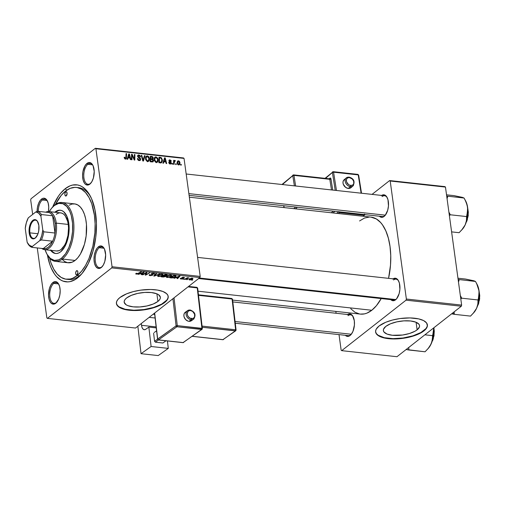 <?xml version="1.0" encoding="UTF-8"?>
<svg xmlns="http://www.w3.org/2000/svg" width="505" height="505" viewBox="0 0 505 505"><rect width="100%" height="100%" fill="white"/><g stroke="black" fill="none" stroke-linecap="round" stroke-linejoin="round"><path stroke-width="0.76" d="M417.117 329.841L416.082 322.259L417.117 329.841L415.041 331.204L409.416 333.521L402.586 335.023L392.353 335.269L387.051 334.07L383.952 331.962L383.383 330.668L383.51 329.273L385.807 326.407A18.256 6.988 -7.8 0 1 405.723 320.782A18.256 6.988 -7.8 0 1 419.554 325.643A18.256 6.988 -7.8 0 1 417.117 329.841A18.256 6.988 -7.8 0 1 397.201 335.465A18.256 6.988 -7.8 0 1 383.371 330.598A18.256 6.988 -7.8 0 1 385.807 326.407L390.485 323.8L396.835 321.855L403.893 320.858L410.578 320.972L415.874 322.177L418.98 324.279L419.541 325.58L419.415 326.975L417.117 329.841M375.594 331.829A26.134 9.999 172.2 0 0 395.566 338.628A26.134 9.999 172.2 0 0 423.872 330.579L423.916 330.901A26.134 9.999 -7.8 0 1 395.409 338.95A26.134 9.999 -7.8 0 1 375.613 331.987A26.134 9.999 -7.8 0 1 379.097 325.984L376.276 329.058L375.594 331.097L375.909 333.035L377.21 334.796L379.438 336.311L384.343 337.997L390.725 338.868L395.529 338.95L408.128 337.416L417.218 334.626L423.916 330.901L426.031 328.856L427.419 325.788L426.573 322.941L423.569 320.574L418.67 318.882L409.927 317.923L399.903 318.567L392.461 320.05L385.795 322.253L379.097 325.984A26.134 9.999 -7.8 0 1 407.604 317.935A26.134 9.999 -7.8 0 1 427.4 324.898A26.134 9.999 -7.8 0 1 423.916 330.901L423.872 330.579A26.134 9.999 172.2 0 0 427.375 324.734M126.61 297.975A18.256 6.988 -7.8 0 1 146.526 292.351A18.256 6.988 -7.8 0 1 160.356 297.218A18.256 6.988 -7.8 0 1 157.926 301.416L156.885 293.834L157.926 301.416L153.249 304.016L146.898 305.967L139.841 306.958L133.156 306.844L127.86 305.645L125.991 304.685L124.186 302.243L124.318 300.847L125.133 299.408L126.61 297.975L131.287 295.375L137.638 293.424L144.695 292.433L151.38 292.546L156.676 293.746L158.545 294.705L160.35 297.148L160.218 298.543L159.403 299.983L157.926 301.416A18.256 6.988 -7.8 0 1 138.01 307.04A18.256 6.988 -7.8 0 1 124.179 302.173A18.256 6.988 -7.8 0 1 126.61 297.975M116.403 303.404A26.134 9.999 172.2 0 0 136.375 310.196A26.134 9.999 172.2 0 0 164.674 302.154L164.718 302.47A26.134 9.999 -7.8 0 1 136.217 310.524A26.134 9.999 -7.8 0 1 116.421 303.562A26.134 9.999 -7.8 0 1 119.906 297.559L117.791 299.598L116.617 301.662L116.434 303.656L118.012 306.365L121.686 308.53L125.152 309.571L133.894 310.531L143.919 309.887L155.925 307.008L161.745 304.42L164.718 302.47L166.833 300.431L168.222 297.357L167.906 295.425L166.612 293.664L162.938 291.499L157.484 290.072L150.73 289.498L140.706 290.141L133.263 291.625L126.597 293.828L119.906 297.559A26.134 9.999 -7.8 0 1 148.407 289.504A26.134 9.999 -7.8 0 1 168.203 296.467A26.134 9.999 -7.8 0 1 164.718 302.47L164.674 302.154A26.134 9.999 172.2 0 0 168.178 296.309M37.099 211.425A11.325 5.732 96.3 0 1 41.505 199.103L42.363 199.98A10.453 5.29 -83.7 0 0 38.298 211.361A10.453 5.29 96.3 0 1 42.363 199.98L47.028 200.491L42.363 199.98A10.453 5.29 96.3 0 1 44.812 199.159A10.453 5.29 96.3 0 1 47.47 201.116A10.453 5.29 -83.7 0 0 42.363 199.98L41.505 199.103A11.325 5.732 96.3 0 1 47.268 200.712A11.325 5.732 96.3 0 1 48.411 211.551L48.745 207.138L48.19 203.098L46.839 200.024L44.888 198.383L43.777 198.194L42.635 198.433L40.432 200.163L38.607 203.313L37.439 207.397L37.105 211.797M90.458 183.435A10.453 5.29 -83.7 0 0 91.026 182.93A10.453 5.29 96.3 0 1 90.458 183.435A10.453 5.29 96.3 0 1 88.009 184.262A10.453 5.29 96.3 0 1 83.767 175.677A10.453 5.29 96.3 0 1 87.832 164.302L86.98 163.424A11.325 5.732 96.3 0 1 92.737 165.034A11.325 5.732 96.3 0 1 90.736 183.271A11.325 5.732 96.3 0 1 89.821 184.155L91.872 181.667L93.4 177.981L94.22 171.46L93.078 165.722L91.392 163.323L89.252 162.515L86.98 163.424L84.922 165.905L82.908 171.713L82.58 176.112L83.136 180.159L84.486 183.233L85.408 184.256L87.548 185.064L89.821 184.155A11.325 5.732 96.3 0 1 82.751 178.221A11.325 5.732 96.3 0 1 86.98 163.424L87.832 164.302A10.453 5.29 96.3 0 1 90.288 163.481A10.453 5.29 96.3 0 1 92.945 165.432A10.453 5.29 -83.7 0 0 87.832 164.302L92.497 164.813L87.832 164.302A10.453 5.29 -83.7 0 0 83.931 177.962A10.453 5.29 -83.7 0 0 90.458 183.435M101.884 266.842A10.453 5.29 -83.7 0 0 102.452 266.331A10.453 5.29 96.3 0 1 101.884 266.842A10.453 5.29 96.3 0 1 99.428 267.669A10.453 5.29 96.3 0 1 95.193 259.078A10.453 5.29 96.3 0 1 99.258 247.709L98.406 246.825A11.325 5.732 96.3 0 1 104.163 248.441A11.325 5.732 96.3 0 1 102.162 266.678A11.325 5.732 96.3 0 1 101.246 267.562L103.298 265.075L104.825 261.388L105.646 254.867L104.503 249.129L102.818 246.73L100.672 245.916L98.406 246.825L97.326 247.892L95.502 251.035L94.334 255.12L94.006 259.519L94.561 263.566L95.912 266.64L97.863 268.275L100.116 268.224L101.246 267.562A11.325 5.732 96.3 0 1 94.17 261.628A11.325 5.732 96.3 0 1 98.406 246.825L99.258 247.709A10.453 5.29 96.3 0 1 101.713 246.882A10.453 5.29 96.3 0 1 104.371 248.839A10.453 5.29 -83.7 0 0 99.258 247.709L103.923 248.22L99.258 247.709A10.453 5.29 -83.7 0 0 95.357 261.369A10.453 5.29 -83.7 0 0 101.884 266.842M56.408 302.52A10.453 5.29 -83.7 0 0 56.977 302.015A10.453 5.29 96.3 0 1 56.408 302.52A10.453 5.29 96.3 0 1 53.959 303.347A10.453 5.29 96.3 0 1 49.717 294.762A10.453 5.29 96.3 0 1 53.789 283.387L52.93 282.503A11.325 5.732 96.3 0 1 58.694 284.119A11.325 5.732 96.3 0 1 56.693 302.356A11.325 5.732 96.3 0 1 55.771 303.24L58.675 299.029L59.842 294.945L60.171 290.545L59.615 286.499L58.264 283.425L56.314 281.79L55.203 281.601L52.93 282.503L50.879 284.99L49.351 288.677L48.53 295.198L49.086 299.244L50.443 302.318L51.358 303.335L53.498 304.149L55.771 303.24A11.325 5.732 96.3 0 1 48.701 297.306A11.325 5.732 96.3 0 1 52.93 282.503L53.789 283.387A10.453 5.29 96.3 0 1 56.238 282.56A10.453 5.29 96.3 0 1 58.896 284.517A10.453 5.29 -83.7 0 0 53.789 283.387L58.454 283.898L53.789 283.387A10.453 5.29 -83.7 0 0 49.881 297.047A10.453 5.29 -83.7 0 0 56.408 302.52M347.604 314.52A11.325 5.732 96.3 0 1 352.995 316.395A11.325 5.732 96.3 0 1 350.994 334.632A11.325 5.732 96.3 0 1 350.072 335.516L350.71 334.802A10.453 5.29 -83.7 0 0 351.278 334.291A10.453 5.29 96.3 0 1 350.71 334.802A10.453 5.29 96.3 0 1 348.261 335.623L235.286 323.232M353.197 316.799A10.453 5.29 -83.7 0 0 348.09 315.663A10.453 5.29 96.3 0 1 350.539 314.842A10.453 5.29 96.3 0 1 353.197 316.799M393.073 278.842A11.325 5.732 96.3 0 1 398.464 280.717A11.325 5.732 96.3 0 1 396.463 298.954A11.325 5.732 96.3 0 1 395.548 299.837L396.185 299.118A10.453 5.29 -83.7 0 0 396.753 298.613A10.453 5.29 96.3 0 1 396.185 299.118A10.453 5.29 96.3 0 1 393.736 299.945L198.623 278.545M398.672 281.115A10.453 5.29 -83.7 0 0 393.559 279.985A10.453 5.29 96.3 0 1 396.015 279.164A10.453 5.29 96.3 0 1 398.672 281.115M381.647 195.435A11.325 5.732 96.3 0 1 387.038 197.316A11.325 5.732 96.3 0 1 385.044 215.547A11.325 5.732 96.3 0 1 384.122 216.43L384.76 215.717A10.453 5.29 -83.7 0 0 385.328 215.206A10.453 5.29 96.3 0 1 384.76 215.717A10.453 5.29 96.3 0 1 382.31 216.538L189.097 195.347M387.247 197.714A10.453 5.29 -83.7 0 0 382.14 196.578A10.453 5.29 96.3 0 1 384.589 195.757A10.453 5.29 96.3 0 1 387.247 197.714M67.468 279.297A46.17 23.356 -83.7 0 0 79.405 275.837L77.492 277.984A48.783 24.676 96.3 0 1 47.432 255.012L49.856 264.57L51.226 268.067L54.534 274.019L56.434 276.424L60.657 279.966L62.936 281.07L67.708 281.891L70.163 281.607L75.075 279.637L77.492 277.984L82.126 273.401L88.249 263.705L92.914 251.395L95.729 237.533L96.442 223.305L95.003 209.941L91.525 198.591L88.217 192.639L86.311 190.233L82.094 186.692L79.815 185.588L77.454 184.944L72.587 185.057L70.126 185.808L65.259 188.674L66.755 190.215L65.259 188.674A48.783 24.676 96.3 0 1 90.067 195.631A48.783 24.676 96.3 0 1 81.456 274.183A48.783 24.676 96.3 0 1 77.492 277.984L79.405 275.837A46.17 23.356 -83.7 0 0 82.309 273.173A46.17 23.356 96.3 0 1 79.405 275.837A46.17 23.356 96.3 0 1 68.585 279.473L66.344 279.227A46.17 23.356 96.3 0 1 49.591 258.087L51.005 262.897L53.782 269.197L57.235 274.114L61.231 277.466L65.618 279.12L70.227 279.019L72.556 278.305L77.164 275.591A46.17 23.356 96.3 0 1 66.344 279.227M76.432 187.437L78.647 187.683A46.17 23.356 96.3 0 1 90.685 196.805A46.17 23.356 -83.7 0 0 77.524 187.614M371.794 310.259L198.017 291.202L371.794 310.259L376.427 305.676L381.199 298.569A48.783 24.676 -83.7 0 1 371.794 310.259A48.783 24.676 -83.7 0 1 360.355 314.097L364.465 313.883L366.927 313.132L371.794 310.259M200.201 276.418L112.059 266.754L95.899 148.741L184.041 158.406L200.201 276.418L199.879 277.561L135.536 328.042L47.401 318.377L111.738 267.89L199.879 277.561L135.536 328.042L47.401 318.377L46.851 317.916L37.269 247.93L46.851 317.916L47.401 318.377L111.738 267.89L112.059 266.754L111.738 267.89L199.879 277.561L200.201 276.418L184.041 158.406L183.492 157.951L184.041 158.406L95.899 148.741L112.059 266.754L200.201 276.418M172.527 164.213L172.546 163.431L171.99 163.368L171.984 164.157L172.527 164.213L172.546 163.431L171.99 163.368L171.984 164.157L172.527 164.213M176.195 164.617L176.213 163.835L175.652 163.772L175.652 164.554L176.195 164.617L176.213 163.835L175.652 163.772L175.652 164.554L176.195 164.617M156.335 162.509L157.478 162.162L158.09 161.12L157.781 158.204L155.912 156.828L154.852 157.194L154.328 158.027L154.429 160.76L155.931 162.414L157.427 162.2L158.172 159.517L156.026 156.834L154.587 157.51L154.208 159.902L156.335 162.509L156.43 162.111M163.468 163.222L163.904 161.77L165.76 161.972L166.145 163.513L166.688 163.576L165.211 157.913L164.548 157.844L162.881 163.159L163.468 163.222L163.904 161.77L165.76 161.972L166.145 163.513L166.688 163.576L165.211 157.913L164.548 157.844L162.881 163.159L163.468 163.222M152.737 159.226L153.274 157.939L152.699 158.393L153.274 157.939L152.377 156.601L151.765 157.08L152.377 156.601L151.645 156.424L150.926 156.992L151.645 156.424L150.307 156.279L150.187 161.764L152.857 161.922L153.564 160.748L152.737 159.226L153.293 158.349L153.002 157.156L152.194 156.531L150.307 156.279L150.187 161.764L153.103 161.783L153.545 160.42L152.939 159.107M143.483 161.032L145.004 155.698L144.417 155.635L143.117 160.205L141.772 155.344L141.23 155.281L142.789 160.956L143.483 161.032L145.004 155.698L144.417 155.635L143.117 160.205L141.772 155.344L141.23 155.281L142.789 160.956L143.483 161.032M124.224 157.775L125.013 158.999L126.319 158.734L126.616 153.684L126.061 153.621L125.827 158.317L125.171 158.406L124.735 157.257L124.198 157.27L125.461 159.125L126.124 158.961L126.616 153.684L126.061 153.621L125.979 157.503L125.404 158.475L124.735 157.257L124.198 157.27L124.224 157.775M131.994 159.769L132.076 155.117L134.229 160.016L134.803 160.079L134.923 154.593L134.368 154.53L134.292 159.189L132.146 154.29L131.571 154.227L131.445 159.706L131.994 159.769L132.076 155.117L134.229 160.016L134.803 160.079L134.923 154.593L134.368 154.53L134.292 159.189L132.146 154.29L131.571 154.227L131.445 159.706L131.994 159.769M127.683 159.296L128.119 157.844L129.974 158.046L130.359 159.593L130.902 159.649L129.425 153.987L128.756 153.918L127.096 159.233L127.683 159.296L128.119 157.844L129.974 158.046L130.359 159.593L130.902 159.649L129.425 153.987L128.756 153.918L127.096 159.233L127.683 159.296M139.254 160.634L140.352 160.325L140.649 159.05L140.188 158.071L138.301 156.708L138.155 155.963L139.121 155.641L140.081 156.859L140.605 156.739L139.809 155.332L138.307 154.978L137.701 155.433L137.682 156.638L140.144 159.271L139.746 159.927L138.919 159.934L137.909 158.564L137.373 158.57L138.231 160.262L140.251 160.413L140.668 159.176L138.136 156.297L138.925 155.603L140.081 156.859L140.605 156.739L138.856 154.953L137.941 155.149L137.594 156.272L140.131 159.17L139.891 159.845L139.197 159.99L138.162 159.397L137.909 158.564L137.373 158.57L139.254 160.634M147.643 161.556L148.786 161.209L149.398 160.167L149.089 157.251L148.154 156.184L147.113 155.868L145.636 157.074L145.737 159.807L147.239 161.461L148.735 161.246L149.48 158.564L147.334 155.881L145.894 156.556L145.522 158.949L147.643 161.556L147.744 161.158M168.683 162.509L169.396 163.753L171.012 163.828L171.17 162.585L169.453 160.798L170.103 160.388L170.778 161.24L171.315 161.228L170.936 160.369L169.585 159.858L168.923 160.546L169.181 161.518L170.652 162.698L170.595 163.431L169.724 163.386L169.207 162.421L168.67 162.433L170.166 164.03L170.98 163.86L171.29 162.995L170.917 162.225L169.459 160.855L169.951 160.363L171.315 161.228L169.907 159.858L169.213 160.009L168.929 160.887L170.753 162.976L170.122 163.525L169.207 162.421L168.683 162.509M161.246 162.844L162.433 159.858L161.928 160.255L162.433 159.858L160.975 157.522L160.338 158.021L160.975 157.522L160.3 157.377L159.58 157.939L160.3 157.377L158.999 157.232L158.879 162.717L161.531 162.73L162.471 160.798L161.575 157.913L158.999 157.232L158.879 162.717L161.695 162.623M178.65 164.958L179.742 164.403L180.001 162.635L179.332 161.196L178.101 160.811L177.103 162.332L177.608 164.359L178.511 164.933L179.464 164.725L180.001 162.635L178.505 160.798L177.678 161.007L177.135 163.197L178.65 164.958M174.919 160.407L173.606 161.657L174.162 161.221L174.187 160.401L173.625 160.836L174.187 160.401L173.632 160.338L173.55 164.327L174.099 164.39L174.351 161.486L175.178 161.202L175.311 160.596L174.635 160.483L174.162 161.221L174.187 160.401L173.632 160.338L173.55 164.327L174.099 164.39L174.156 162.793L174.888 161.044L175.178 161.202L175.311 160.596L174.591 160.514M181.219 165.167L181.238 164.384L180.683 164.321L180.676 165.11L181.219 165.167L181.238 164.384L180.683 164.321L180.676 165.11L181.219 165.167M31.013 198.768L95.35 148.287L183.492 157.951L95.35 148.287L95.899 148.741L95.35 148.287L31.013 198.768L30.685 199.904L31.013 198.768M32.673 214.398L30.685 199.904L32.673 214.398M183.473 279.259L184.035 278.93L183.479 278.867L182.93 279.196L183.473 279.259L183.422 278.899L183.473 279.259L184.035 278.93L183.479 278.867L182.93 279.196L183.473 279.259M187.14 279.663L187.696 279.334L187.14 279.271L186.597 279.6L187.14 279.663L187.09 279.303L187.14 279.663L187.696 279.334L187.14 279.271L186.597 279.6L187.14 279.663M167.231 277.51L170.078 277.043L171.782 275.61L170.595 275.092L168.178 275.503L166.391 276.658L166.379 277.195L167.231 277.51L167.18 277.119L167.231 277.51L171.277 276.374L171.788 275.629L170.829 275.111L168.815 275.307L166.751 276.286L166.296 277.005L167.231 277.51M174.414 278.261L175.885 277.681L177.741 277.889L177.091 278.558L177.634 278.615L179.963 276.153L173.827 278.198L175.885 277.681L177.741 277.889L177.091 278.558L177.634 278.615L179.963 276.153L179.294 276.077L174.414 278.261M163.222 277.037L165.47 276.595L165.64 275.907L166.978 275.49L167.281 274.903L165.059 274.518L161.133 276.809L163.222 277.037L163.178 276.715L163.222 277.037L165.678 276.462L165.64 275.907L167.098 275.402L167.067 274.783L165.059 274.518L161.133 276.809L163.222 277.037M154.429 276.071L159.757 273.937L154.606 275.705L156.525 273.584L155.982 273.521L153.735 275.995L154.429 276.071L154.328 275.339L154.429 276.071L159.757 273.937L154.606 275.705L156.525 273.584L155.982 273.521L153.735 275.995L154.429 276.071M135.959 273.483L136.356 274.127L136.243 273.293L136.356 274.127L138.49 273.596L138.439 273.243L138.49 273.596L141.368 271.917L136.748 273.849L136.52 273.281L136.868 273.3L136.281 273.268L135.877 274.013L137.549 274.019L141.368 271.917L140.813 271.86L137.486 273.754L136.539 273.805L136.868 273.3L136.281 273.268L135.712 273.843M142.94 274.815L146.242 272.87L145.175 275.055L145.743 275.118L149.676 272.826L145.812 274.714L146.898 272.523L146.324 272.46L142.391 274.752L142.94 274.815L142.89 274.461L142.94 274.815L146.242 272.87L145.175 275.055L145.743 275.118L149.676 272.826L145.812 274.714L146.898 272.523L146.324 272.46L142.391 274.752L142.94 274.815M138.629 274.341L140.1 273.76L141.956 273.962L141.299 274.632L141.848 274.695L144.178 272.227L138.042 274.272L140.1 273.76L141.956 273.962L141.299 274.632L141.848 274.695L144.178 272.227L143.508 272.151L138.629 274.341M154.303 274.089L154.202 273.338L154.303 274.089L153.659 273.23L151.386 273.704L151.771 274.537L151.633 273.546L152.112 275.08L150.54 275.364L149.556 274.651L149.158 275.219L150.471 275.661L152.472 275.257L152.946 274.676L151.948 273.748L153.47 273.533L153.886 273.786L153.659 274.108L154.233 274.139L154.555 273.672L152.396 273.281L151.165 274.019L152.207 274.808L151.98 275.162L150.269 275.32L149.84 275.111L150.136 274.682L149.234 274.973L149.303 275.414L150.149 275.635L150.099 275.275L150.149 275.635L152.68 275.118L151.948 273.748L153.28 273.508L154.233 274.139L154.555 273.659M158.538 276.557L161.385 276.09L163.09 274.657L161.903 274.139L159.485 274.55L157.699 275.705L157.686 276.241L158.538 276.557L158.488 276.166L158.538 276.557L162.585 275.421L163.096 274.676L162.137 274.158L160.123 274.354L158.059 275.332L157.604 276.052L158.538 276.557M180.512 278.299L181.061 279.031L182.987 278.665L182.318 277.415L182.368 277.8L182.457 277.365L183.34 277.245L183.656 277.901L184.237 277.927L184.161 277.365L184.237 277.927L183.675 277.264L181.901 277.636L182.494 278.463L182.419 277.883L182.419 278.627L181.364 278.817L181.137 278.293L180.512 278.299L180.418 278.867L182.109 279L183.138 278.489L182.57 277.605L184.426 277.706L182.551 277.34L181.737 277.864L182.33 278.684L181.175 278.785L181.137 278.293L180.556 278.268L180.266 278.672M171.372 277.933L174.648 277.371L175.803 276.645L176.049 275.919L173.752 275.471L169.825 277.763L172.281 277.965L175.626 276.791L175.677 275.717L173.752 275.471L169.825 277.763L171.372 277.933M192.607 279.069L192.266 278.204L189.135 279.126L189.545 279.959L191.319 279.732L192.758 278.943L192.746 278.324L191.351 278.223L188.883 279.385L189.545 279.959L189.501 279.631L189.545 279.959L192.607 279.069L192.954 278.571M185.045 279.429L188.971 277.92L187.305 278.11L187.898 277.763L187.349 277.706L184.495 279.372L188.971 277.92L187.305 278.11L187.898 277.763L187.349 277.706L184.495 279.372L185.045 279.429M192.165 280.212L192.727 279.884L192.165 279.82L191.622 280.149L192.165 280.212L192.115 279.852L192.165 280.212L192.727 279.884L192.165 279.82L191.622 280.149L192.165 280.212M461.639 305.096L406.367 299.029L390.201 181.017L445.473 187.084L461.639 305.096L461.311 306.232L396.974 356.713L341.702 350.653L406.039 300.172L461.311 306.232L396.974 356.713L341.702 350.653L341.153 350.199L339.019 334.607L341.153 350.199L341.702 350.653L406.039 300.172L406.367 299.029L406.039 300.172L461.311 306.232L461.639 305.096L445.473 187.084L444.93 186.623L445.473 187.084L390.201 181.017L406.367 299.029L461.639 305.096M372.046 194.381L389.652 180.563L444.93 186.623L389.652 180.563L390.201 181.017L389.652 180.563L372.046 194.381M336.096 313.258L335.844 311.408L336.096 313.258M384.76 215.717L384.122 216.43A11.325 5.732 96.3 0 1 379.369 216.216L381.849 217.339L382.992 217.1L385.195 215.37L387.701 210.257L388.465 205.933L387.966 199.696L386.609 196.622L384.659 194.98L382.411 195.031L381.281 195.7M392.038 299.149A10.453 5.29 -83.7 0 0 396.185 299.118L395.548 299.837A11.325 5.732 96.3 0 1 390.794 299.623L393.275 300.746L395.548 299.837L396.621 298.771L399.127 293.664L399.891 289.34L399.392 283.097L398.035 280.022L396.084 278.388L393.837 278.438L392.707 279.107M350.71 334.802L350.072 335.516A11.325 5.732 96.3 0 1 345.325 335.301L347.8 336.425L348.942 336.185L351.145 334.449L352.976 331.305L354.415 325.018L354.302 320.713L352.566 315.707L350.615 314.066L348.362 314.116L347.232 314.785M350.741 308.7L354.958 312.241L359.598 313.99M189.35 197.196L370.998 217.118A48.783 24.676 -83.7 0 1 388.56 278.343L390.51 265.049L390.75 255.587L390.024 246.503L388.358 238.164L385.826 230.873L382.519 224.914L380.612 222.516L376.395 218.974L370.967 217.112M369.344 217.043L364.427 218.084L359.56 220.956M65.259 188.674L60.625 193.264L58.454 196.142L52.697 206.974A48.783 24.676 96.3 0 1 65.259 188.674M116.39 303.335L117.198 305.19L118.972 306.838L125.107 309.249L133.85 310.209L143.874 309.571L153.653 307.425L161.701 304.105L166.789 300.109L167.963 298.051L168.146 296.056M375.587 331.766L376.395 333.622L378.169 335.263L384.299 337.681L393.041 338.64L403.066 337.997L412.85 335.85L420.899 332.53L425.986 328.534L427.154 326.476L427.344 324.481M146.324 272.466L146.463 273.502L146.324 272.466M145.995 273.262L146.128 274.215L145.995 273.262M145.699 273.874L145.812 274.714L145.699 273.874M145.604 274.082L145.743 275.118L145.604 274.082M146.197 272.536L146.242 272.87L146.197 272.536M145.307 273.053L145.352 273.42L145.307 273.053M141.772 274.152L141.848 274.695L141.772 274.152M141.911 273.641L141.956 273.962L141.911 273.641M140.756 273.514L143.401 272.195L142.233 273.672L140.718 273.237L143.433 272.441L142.233 273.672L140.756 273.514M136.748 273.849L136.552 273.502M149.777 274.663L149.827 275.048M151.386 273.704L151.336 274.291M154.12 273.312L154.233 274.139L154.12 273.312M153.817 273.249L153.728 274.051M151.904 273.42L151.948 273.748L151.904 273.42M151.809 273.457L151.86 273.836M152.68 275.118L152.497 274.335M155.136 274.449L155.218 275.061L155.136 274.449M154.524 275.124L154.606 275.705L154.524 275.124M162.421 274.202L162.585 275.421L162.421 274.202M158.589 275.402L160.281 274.31L161.72 274.133L162.433 274.808L162.073 275.339L158.936 276.286L158.532 275.004L158.589 275.402L160.495 274.537L162.238 274.568L162.231 275.2L160.754 276.014L158.671 276.235L158.166 275.25M167.098 275.402L167.067 274.783M165.678 276.462L165.64 275.907M163.923 275.56L165.103 274.524L166.038 274.625L166.543 275.351L163.923 275.56L163.879 275.206L163.923 275.56L165.148 274.846L166.41 275.446L163.923 275.56M162.137 276.601L163.418 275.471L163.462 275.825L164.617 275.951L164.573 275.629L165.141 276.393L162.137 276.601L162.092 276.248L162.137 276.601L163.462 275.825L165.293 276.191L164.232 276.727L162.137 276.601M165.223 275.686L165.141 276.393M166.082 274.947L166.543 275.351M181.364 278.817L181.137 278.293M182.419 277.883L182.419 278.627M181.901 277.636L182.185 278.242M184.237 277.927L184.439 277.605M183.372 277.479L183.656 277.901M182.621 278.009L182.311 277.415M182.987 278.665L183.113 278.318M177.558 278.072L177.634 278.615L177.558 278.072M177.697 277.567L177.741 277.889L177.697 277.567M176.542 277.434L179.187 276.121L178.025 277.599L176.504 277.163L179.218 276.368L178.025 277.599L176.542 277.434M176.125 276.071L175.677 275.717M175.475 275.673L175.626 276.791L175.475 275.673M170.829 277.554L173.796 275.477L175.267 276.001L175.216 275.629L175.102 276.715L171.53 277.63L170.785 277.201L170.829 277.554L173.84 275.799L175.267 276.001L174.339 277.182L170.829 277.554M171.113 275.156L171.277 276.374L171.113 275.156M167.281 276.355L168.973 275.263L170.412 275.086L171.126 275.762L170.766 276.292L167.628 277.239L167.224 275.957L167.281 276.355L169.188 275.49L170.93 275.522L170.924 276.153L169.446 276.974L167.363 277.188L166.858 276.203M189.135 279.126L188.826 279.587M189.71 279.158L191.932 278.186L192.064 279.012L189.83 279.745L189.659 278.779L189.71 279.158L191.963 278.419L192.064 279.012L190.751 279.637L189.83 279.745L189.362 278.962M187.254 277.756L187.305 278.11L187.254 277.756M188.359 277.819L188.409 278.167L188.359 277.819M186.156 278.4L186.206 278.766L186.156 278.4M175.267 276.001L175.102 276.715M191.963 278.419L192.342 278.665L192.064 279.012M189.83 279.745L189.444 279.505M131.559 154.745L132.146 154.29L131.559 154.745M132.746 156.784L133.143 156.468L132.746 156.784M133.471 158.368L133.863 158.065L133.471 158.368M133.964 159.441L134.292 159.189L133.964 159.441M134.355 155.035L134.923 154.593L134.355 155.035M131.54 155.54L132.076 155.117L131.54 155.54M131.508 156.878L132.089 156.424L131.508 156.878M128.51 154.707L129.425 153.987L128.51 154.707M127.336 158.456L128.119 157.844L127.336 158.456M128.327 157.225L128.819 155.647L128.018 156.279L128.819 155.647L129.097 154.555L128.384 155.117L129.097 154.555L129.81 157.39L129.091 157.951L129.81 157.39L128.327 157.225L127.525 157.85L128.327 157.225L129.097 154.555L129.81 157.39L128.327 157.225M124.211 157.674L124.735 157.257L124.211 157.674M124.293 158.103L124.754 157.743L124.293 158.103M124.855 158.911L125.404 158.475L124.855 158.911M124.987 158.993L125.404 158.475M126.054 154.12L126.616 153.684L126.054 154.12M125.89 158.198L126.528 157.699L125.89 158.198M137.442 158.93L137.909 158.564L137.442 158.93M137.48 159.094L137.928 158.74L137.48 159.094M137.745 159.725L138.162 159.397L137.745 159.725M138.591 160.47L139.197 159.99L138.591 160.47M137.575 155.957L138.856 154.953L137.575 155.957M138.136 156.297L138.925 155.603M137.972 157.156L138.408 156.821L137.972 157.156M138.894 157.913L139.424 157.503L138.894 157.913M140.055 159.656L140.668 159.176L140.055 159.656M141.337 155.685L141.772 155.344L141.337 155.685M142.277 159.081L142.732 158.721L142.277 159.081M142.681 160.546L143.117 160.205L142.681 160.546M144.222 156.316L145.004 155.698L144.222 156.316M146.261 156.159L145.894 156.556M146.008 157.345L145.598 157.244L147.334 155.881L145.926 157.314M148.969 158.968L149.48 158.564L148.969 158.968M147.574 161.77L147.763 161.026M146.381 157.03L147.555 156.556L148.647 157.51L148.95 159.309L148.325 160.704L147.012 161.366L147.593 160.912L146.646 160.363L146.122 159.34L146.16 157.459L147.403 156.531L148.931 158.444L148.35 160.678L147.593 160.912L146.065 159.031L145.604 159.397L146.065 159.031L146.381 157.03L145.49 157.73L146.652 156.739L145.503 157.648M152.939 160.899L153.545 160.42L152.939 160.899M152.542 158.652L150.97 159.353L151.689 158.785L150.806 158.69L150.844 156.979L152.409 157.276L152.718 158.324L150.244 159.132L150.806 158.69L150.844 156.979L150.282 157.421L151.771 157.08L152.731 157.907L151.569 159.416L152.485 158.696M150.749 161.183L150.793 159.334L150.231 159.769L150.793 159.334L151.942 159.46L153.002 160.35L151.55 161.916L152.302 161.322L151.052 161.859L151.771 161.297L150.749 161.183L150.187 161.625L150.749 161.183L150.793 159.334L152.845 159.889L152.706 161.196L150.749 161.183M151.765 161.935L152.302 161.322M168.733 162.787L169.207 162.421L168.733 162.787M169.648 163.891L170.122 163.525L169.648 163.891M170.753 162.976L170.122 163.525M168.916 160.64L169.907 159.858L168.916 160.64M169.459 160.855L169.951 160.363M169.169 161.499L169.56 161.19L169.169 161.499M169.642 161.928L170.052 161.6L169.642 161.928M170.52 162.534L170.917 162.225L170.52 162.534M170.002 164.005L171.29 162.995L170.002 164.005M164.295 158.627L165.211 157.913L164.295 158.627M163.121 162.383L163.904 161.77L163.121 162.383M164.112 161.152L164.605 159.574L163.803 160.205L164.605 159.574L164.882 158.482L164.169 159.043L164.882 158.482L165.596 161.31L164.876 161.878L165.596 161.31L164.112 161.152L163.311 161.777L164.112 161.152L164.882 158.482L165.596 161.31L164.112 161.152M160.691 162.522L160.603 162.9M160.565 163.033L160.704 162.433M160.148 162.238L160.022 162.749M159.441 162.137L159.536 157.932L158.974 158.374L159.536 157.932L161.019 158.191L161.884 159.763L161.335 162.023L159.422 162.774L160.154 162.212L158.879 162.578L159.441 162.137L159.536 157.932L160.937 158.153L161.802 159.321L161.758 161.379L161.101 162.155L159.441 162.137M154.953 157.112L154.587 157.51M154.7 158.299L154.284 158.198L156.026 156.834L154.618 158.267M157.661 159.921L158.172 159.517L157.661 159.921M156.266 162.724L156.449 161.979M155.073 157.983L156.247 157.51L157.339 158.463L157.642 160.262L157.017 161.657L155.704 162.32L156.285 161.865L155.338 161.316L154.814 160.293L154.852 158.412L156.095 157.484L157.623 159.397L157.042 161.632L156.285 161.865L154.757 159.984L154.296 160.35L154.757 159.984L155.073 157.983L154.183 158.684L155.344 157.693L154.195 158.602M177.192 161.827L178.505 160.798L177.192 161.827M179.483 163.039L180.001 162.635L179.483 163.039M177.672 163.197L178.549 161.303L179.458 162.572L178.587 164.453L178.139 164.8L178.587 164.453L177.672 163.197L177.211 163.557L177.672 163.197L177.861 161.695L178.827 161.398L179.445 162.471L179.218 164.106L178.214 164.302L177.672 163.197M177.116 162.187L178.549 161.303M179.041 164.308L178.587 164.453M175.652 164.27L176.213 163.835L175.652 164.27M174.686 161.082L175.311 160.596L174.686 161.082M173.6 161.922L174.888 161.044M173.568 163.248L174.156 162.793L173.568 163.248M171.984 163.873L172.546 163.431L171.984 163.873M180.676 164.826L181.238 164.384L180.676 164.826M76.507 270.806A2.178 1.105 96.3 0 1 77.019 270.636A2.178 1.105 96.3 0 1 77.903 272.422A2.178 1.105 96.3 0 1 77.057 274.796L76.028 274.619L75.662 273.249L75.952 271.614L76.943 270.63L77.536 270.983L77.903 272.353L77.057 274.796A2.178 1.105 96.3 0 1 76.545 274.966A2.178 1.105 96.3 0 1 75.662 273.173A2.178 1.105 96.3 0 1 76.507 270.806L77.48 270.914L76.507 270.806M65.694 191.868A2.178 1.105 96.3 0 1 66.206 191.698A2.178 1.105 96.3 0 1 67.089 193.484A2.178 1.105 96.3 0 1 66.243 195.852L65.214 195.675L64.848 194.305L65.139 192.676L66.13 191.692L66.723 192.045L67.089 193.415L66.243 195.852A2.178 1.105 96.3 0 1 65.732 196.022A2.178 1.105 96.3 0 1 64.848 194.236A2.178 1.105 96.3 0 1 65.694 191.868L66.666 191.976L65.694 191.868M60.676 210.263A21.778 11.015 -83.7 0 0 55.948 212.005L55.196 211.923A21.778 11.015 96.3 0 1 60.303 210.206A21.778 11.015 96.3 0 1 69.134 228.096A21.778 11.015 96.3 0 1 60.663 251.787L58.485 253.068L56.295 253.535L54.161 253.169L52.173 251.982L50.412 250.019M55.449 261.382L68.143 262.77A29.618 14.986 -83.7 0 0 75.087 260.441L62.393 259.046A29.618 14.986 96.3 0 1 55.449 261.382A29.618 14.986 96.3 0 1 47.123 254.444A29.618 14.986 -83.7 0 0 47.325 254.829A29.618 14.986 -83.7 0 0 62.393 259.046L61.534 258.169A28.747 14.544 96.3 0 1 46.914 254.072A28.747 14.544 96.3 0 1 45.065 249.722L46.978 254.185L50.336 258.421L54.344 260.365L58.668 259.86L61.534 258.169L65.543 253.769L68.895 247.482L71.306 239.85L72.562 231.524L72.562 223.235L71.3 215.679L69.804 211.387L66.736 206.463L62.904 203.723L58.643 203.408L54.325 205.541L54.963 204.828A29.618 14.986 -83.7 0 0 52.558 207.132L51.99 207.782A28.747 14.544 96.3 0 1 54.325 205.541L51.598 208.243L49.111 211.854M49.244 211.62A28.747 14.544 96.3 0 1 51.99 207.782M52.274 207.46A29.618 14.986 96.3 0 1 54.963 204.828A29.618 14.986 96.3 0 1 61.907 202.492A29.618 14.986 96.3 0 1 73.913 226.821A29.618 14.986 96.3 0 1 62.393 259.046L75.087 260.441L72.133 262.183L67.683 262.707L64.867 261.647L62.304 259.494M79.405 275.837L77.164 275.591L79.405 275.837M55.481 204.443A46.17 23.356 96.3 0 1 65.587 191.067A46.17 23.356 96.3 0 1 76.407 187.437A46.17 23.356 96.3 0 1 95.129 225.356A46.17 23.356 96.3 0 1 77.164 275.591L81.545 271.254L85.541 265.453L88.987 258.427L92.857 246.162L94.877 232.799L95.104 223.841L94.416 215.25L91.746 203.761L88.968 197.468L85.515 192.544L81.52 189.192L77.132 187.538L74.841 187.368L70.195 188.352L65.587 191.067L61.2 195.41L55.411 204.582M56.276 214.398A19.165 9.696 96.3 0 1 60.764 212.889A19.165 9.696 96.3 0 1 68.535 228.626A19.165 9.696 96.3 0 1 61.08 249.476A19.165 9.696 96.3 0 1 56.585 250.985L44.636 249.678A19.165 9.696 96.3 0 1 41.77 248.428A19.165 9.696 -83.7 0 0 52.653 243.877A19.165 9.696 -83.7 0 0 56.289 223.122A19.165 9.696 -83.7 0 0 45.747 212.176A19.165 9.696 96.3 0 1 48.815 211.576A19.165 9.696 96.3 0 1 56.289 223.122L68.238 224.435L68.528 228.001L67.967 235.444L65.991 242.356L64.558 245.272L61.08 249.476L59.167 250.606L56.547 250.985M69.128 205.213L72.114 204.02L75.068 203.951L77.884 205.017L80.447 207.164L82.662 210.32L84.442 214.36L85.724 219.132L86.45 224.447L86.159 235.879L84.455 244.3L80.465 253.939L77.903 257.657L75.087 260.441A29.618 14.986 -83.7 0 0 86.614 228.216A29.618 14.986 -83.7 0 0 74.607 203.887L61.907 202.492M58.119 210.724L55.948 212.005L55.196 211.923A21.778 11.015 96.3 0 0 54.818 212.233L57.374 210.642L59.565 210.175L61.698 210.541L63.687 211.728L66.925 216.348L68.8 223.33L69.015 231.606L67.544 239.919L64.615 247.008L60.663 251.787A21.778 11.015 96.3 0 1 55.556 253.504A21.778 11.015 96.3 0 1 50.639 250.335M62.393 259.046A29.618 14.986 -83.7 0 0 73.459 220.338A29.618 14.986 -83.7 0 0 54.963 204.828L54.325 205.541A28.747 14.544 96.3 0 1 72.278 220.597A28.747 14.544 96.3 0 1 61.534 258.169L62.393 259.046M55.948 212.005L55.563 212.315A21.778 11.015 -83.7 0 1 55.948 212.005M51.157 250.101L52.924 252.064L54.912 253.251M60.114 212.857L61.995 213.179L63.744 214.227L65.296 215.951L67.588 221.152L68.238 224.435L56.289 223.122A19.165 9.696 96.3 0 1 44.636 249.678M51.384 250.417A21.778 11.015 -83.7 0 0 55.929 253.535M406.153 349.517L425.058 351.783L408.791 349.997L408.772 347.459L408.791 349.997L406.153 349.517M424.888 334.815L432.539 335.648L432.4 339.732L431.118 343.974L428.556 348.04L425.058 351.783L428.467 348.191A17.53 8.869 -83.7 0 0 431.118 343.974L433.517 335.585L433.732 327.871L433.593 331.343L432.539 335.648L424.888 334.815M428.164 348.519L431.118 343.974A17.53 8.869 -83.7 0 0 433.732 327.871L431.933 341.834L429.989 346.039L427.697 349.062M432.147 341.399A13.067 6.609 -83.7 0 0 433.77 327.84L432.147 341.399M433.89 327.745L434.275 331.255L433.909 336.128M433.372 338.483L432.615 340.654M351.31 334.253L235.084 321.502L351.31 334.253M199.298 278.009L395.56 299.534L199.298 278.009M454.222 312.298L454.266 314.318L470.527 316.105L454.266 314.318L454.222 312.298M452.852 312.866L454.266 314.318L452.852 312.866M473.898 280.913L465.452 279.038L457.959 278.217L465.452 279.038L473.917 280.786L475.47 281.443L458.13 279.461L475.47 281.443L476.707 283.747L479.062 290.962L479.068 295.665L478.008 299.97L477.869 304.054L476.594 308.29L474.025 312.361L470.527 316.105L473.936 312.513A17.53 8.869 -83.7 0 0 476.594 308.29L478.595 302.148L479.333 295.349L478.702 288.923L476.796 283.854M479.157 291.707L477.623 305.714A13.067 6.609 -83.7 0 0 479.157 291.707M451.622 313.832L454.266 314.318L451.622 313.832M460.819 299.086L461.747 298.19L478.008 299.97L461.747 298.19L460.326 295.507L461.747 298.19L460.819 299.086M458.49 282.106L459.209 279.656L458.49 282.106M475.956 282.301L477.762 286.127L479.062 290.962A17.53 8.869 -83.7 0 0 477.036 284.277L475.47 281.443L471.632 280.37M473.633 312.848L476.594 308.29L473.172 313.384M479.03 290.728L479.75 295.577L479.384 300.45M478.841 302.798L478.09 304.969M478.639 297.868L478.008 299.97L477.869 304.054L476.594 308.29A17.53 8.869 -83.7 0 0 479.062 290.962L478.639 297.868M188.864 193.617L385.359 215.168L188.864 193.617M462.473 197.512L454.027 195.637L446.534 194.816L454.027 195.637L462.492 197.386L464.044 198.036L446.704 196.06L464.044 198.036L465.282 200.34L467.144 205.125L467.8 209.96L466.582 216.569L466.45 220.647L465.168 224.889L462.599 228.961L459.102 232.698L451.609 231.877L459.102 232.698L462.511 229.106A17.53 8.869 -83.7 0 0 465.168 224.889L467.169 218.747L467.908 211.942L467.276 205.522L465.37 200.453M467.731 208.3L466.197 222.314A13.067 6.609 -83.7 0 0 467.731 208.3M449.393 215.679L450.321 214.783L466.582 216.569L450.321 214.783L448.901 212.1L450.321 214.783L449.393 215.679M447.064 198.699L447.784 196.249L447.064 198.699M464.531 198.894L466.336 202.72L467.643 207.555A17.53 8.869 -83.7 0 0 465.61 200.87L464.044 198.036L460.206 196.969M462.208 229.44L465.168 224.889L461.747 229.977M467.605 207.321L468.324 212.169L467.958 217.043M467.415 219.397L466.664 221.569M467.22 214.461L466.582 216.569L466.45 220.647L465.168 224.889A17.53 8.869 -83.7 0 0 467.643 207.555L467.22 214.461M29.909 232.862A9.147 4.627 -83.7 0 0 36.196 237.129A9.147 4.627 96.3 0 1 33.475 238.373A9.147 4.627 96.3 0 1 29.909 232.862L38.001 233.752L29.909 232.862A9.147 4.627 96.3 0 1 35.47 220.193A9.147 4.627 96.3 0 1 37.856 221.998A9.147 4.627 -83.7 0 0 32.187 222.124A9.147 4.627 -83.7 0 0 29.909 232.862L29.202 233.02L29.909 232.862M38.853 225.445A9.671 4.892 96.3 0 1 36.025 237.331A9.671 4.892 96.3 0 1 29.202 233.02L29.34 227.465L31.058 222.503L32.812 220.382L34.757 219.606L35.697 219.77L37.364 221.171L38.853 225.445L38.715 231.006L37.717 234.49L35.243 238.082L33.298 238.859L31.474 238.171L30.691 237.299L29.202 233.02A9.671 4.892 96.3 0 1 31.695 221.55A9.671 4.892 96.3 0 1 37.73 221.758A9.671 4.892 96.3 0 1 38.853 225.445M48.714 212.504A18.294 9.254 96.3 0 1 52.621 215.78A18.294 9.254 96.3 0 1 55.108 223.38L56.289 223.122L55.108 223.38L54.161 219.164L52.621 215.78L54.988 233.032L55.386 228.115L55.108 223.38A18.294 9.254 96.3 0 1 54.988 233.032A18.294 9.254 96.3 0 1 52.646 241.207L43.241 248.586L45.747 248.593L48.272 247.292L50.626 244.767L52.646 241.207A18.294 9.254 96.3 0 1 43.241 248.586L32.036 247.355L32.206 246.56L39.781 240.614L41.442 239.976L52.646 241.207L43.241 248.586L32.036 247.355A18.294 9.254 96.3 0 1 28.128 244.079A18.294 9.254 -83.7 0 0 32.036 247.355L32.206 246.56L39.781 240.614L41.719 235.684L42.805 230.046L40.899 216.14L41.416 214.549L52.621 215.78L54.988 233.032L43.783 231.801L42.805 230.046L40.899 216.14L38.633 213.135L35.849 211.904L28.274 217.857L26.336 222.781L25.25 228.424L27.156 242.324L29.423 245.335L32.206 246.56A17.422 8.812 96.3 0 1 27.352 242.697A17.422 8.812 96.3 0 1 27.156 242.324L25.25 228.424A17.422 8.812 96.3 0 1 28.274 217.857L35.849 211.904A17.422 8.812 96.3 0 1 40.899 216.14L41.416 214.549L52.621 215.78A18.294 9.254 -83.7 0 0 48.714 212.504L47.217 212.34A18.294 9.254 96.3 0 1 48.714 212.504L37.509 211.273L35.849 211.904L37.509 211.273A18.294 9.254 96.3 0 1 41.416 214.549A18.294 9.254 -83.7 0 0 37.509 211.273L48.714 212.504M52.646 241.207A18.294 9.254 -83.7 0 0 54.988 233.032L43.783 231.801A18.294 9.254 96.3 0 1 41.442 239.976L52.646 241.207M41.442 239.976A18.294 9.254 -83.7 0 0 43.783 231.801L42.805 230.046A17.422 8.812 96.3 0 1 39.781 240.614L41.442 239.976M27.352 242.697L28.128 244.079M348.917 177.186A5.227 3.971 49.4 0 0 345.874 178.328A5.227 3.971 49.4 0 0 345.849 183.328A5.227 3.971 49.4 0 0 350.407 186.604A0.871 0.442 -83.7 0 0 350.716 185.449A4.356 3.308 -130.6 0 1 346.361 181.118A4.356 3.308 -130.6 0 1 349.473 177.602A0.871 0.442 -83.7 0 0 349.138 177.11A0.871 0.442 96.3 0 1 349.473 177.602L348.09 177.747L347.011 178.461L346.405 179.647L346.55 181.888L348.538 184.565L349.978 185.297L352.099 185.31L353.172 184.59L353.784 183.41L353.633 181.162L352.294 179.041L349.473 177.602A4.356 3.308 -130.6 0 1 353.828 181.939A4.356 3.308 -130.6 0 1 350.716 185.449A0.871 0.442 96.3 0 1 350.407 186.604A5.227 3.971 -130.6 0 1 345.685 183.006A5.227 3.971 -130.6 0 1 346.26 177.93A5.227 3.971 -130.6 0 1 348.917 177.186A0.871 0.442 96.3 0 1 349.138 177.11L346.26 177.93L344.107 179.774A5.227 3.971 49.4 0 0 343.533 184.849A5.227 3.971 49.4 0 0 348.254 188.453L350.407 186.604L348.254 188.453L349.915 188.283L351.65 186.768M332.391 172.476L325.498 178.385L332.391 172.476L335.225 190.341L332.391 172.476L333.565 172.186L358.215 174.888L361.119 193.181L358.215 174.888A0.871 0.442 -83.7 0 0 357.881 174.395A0.871 0.442 96.3 0 1 358.215 174.888A0.871 0.36 -9 0 1 358.645 175.121A0.871 0.36 171 0 0 358.215 174.888L333.565 172.186A0.871 0.36 171 0 0 332.391 172.476A0.871 0.663 -130.6 0 1 333.01 171.769L332.391 172.476L333.01 171.769L333.565 172.186L333.01 171.769M338.584 211.74L336.702 213.356L338.584 211.74M333.016 212.952L334.891 211.336L333.016 212.952M332.732 190.069L330.92 178.738L330.219 178.031L329.184 178.789L329.872 178.196A1.742 0.884 96.3 0 1 330.983 179.029L332.732 190.069M364.44 214.133L364.137 215.288L339.486 212.58A0.871 0.442 -83.7 0 0 339.796 211.879A0.871 0.442 96.3 0 1 339.486 212.58A0.871 0.663 -130.6 0 1 338.621 211.746A0.871 0.663 49.4 0 0 339.486 212.58L338.369 213.539L339.486 212.58L364.137 215.288L363.019 216.241L364.137 215.288A0.871 0.442 -83.7 0 0 364.446 214.581M336.469 190.48L333.565 172.186L336.469 190.48M345.104 179.206L343.368 180.714L342.971 182.343L343.261 184.18L345.641 187.387L348.254 188.453A5.227 3.971 49.4 0 0 350.912 187.709L353.064 185.865A5.227 3.971 -130.6 0 1 350.407 186.604A5.227 3.971 49.4 0 0 353.456 185.461M295.488 208.836L297.369 207.22L295.488 208.836M333.224 211.153L331.343 212.769L333.224 211.153M293.954 175.386L293.399 174.97L282.415 184.552L292.774 175.671A0.871 0.663 -130.6 0 1 293.399 174.97L293.954 175.386L329.803 179.313A0.871 0.442 -83.7 0 0 329.475 178.82L293.613 174.888A0.871 0.442 96.3 0 1 293.954 175.386A0.871 0.36 171 0 0 292.774 175.671L294.39 185.865L292.774 175.671L293.954 175.386L295.633 185.998L293.954 175.386L329.803 179.313L331.488 189.93L329.803 179.313A0.871 0.36 171 0 0 330.983 179.029A0.871 0.36 -9 0 1 329.803 179.313A0.871 0.442 -83.7 0 0 329.468 178.82A0.871 0.442 -83.7 0 0 329.247 178.903M293.822 208.653L295.703 207.037L293.822 208.653M283.848 205.737L284.145 207.587L283.848 205.737M293.399 174.97L292.774 175.671M329.696 178.776A0.871 0.663 49.4 0 0 329.872 178.196A0.871 0.663 -130.6 0 1 329.696 178.776L329.468 178.82M357.66 174.477A0.871 0.442 96.3 0 1 357.881 174.395L333.231 171.687A0.871 0.442 96.3 0 1 333.565 172.186M364.762 214.612A0.871 0.663 -130.6 0 1 364.137 215.288L364.755 214.581M186.143 311.8L184.338 313.365L183.87 315.044L184.091 316.938L185.606 319.558L188.056 321.136L188.939 321.325L191.136 319.76L188.939 321.325A5.227 4.109 54.5 0 0 191.414 320.725L193.604 319.16A5.227 4.109 -125.5 0 1 191.136 319.76A5.227 4.109 -125.5 0 1 186.465 315.903A5.227 4.109 -125.5 0 1 187.532 310.651A5.227 4.109 -125.5 0 1 190.006 310.051A0.871 0.442 96.3 0 1 190.202 310.001A0.871 0.442 96.3 0 1 190.543 310.55A4.356 3.421 -125.5 0 1 194.741 315.006A4.356 3.421 -125.5 0 1 191.477 318.642A0.871 0.442 96.3 0 1 191.136 319.76A5.227 4.109 54.5 0 0 194.053 318.781M151.109 346.499L148.855 327.088L156.253 327.897L148.855 327.088L151.109 346.499L141.028 353.696L158.21 355.577L168.291 348.387L151.109 346.499L168.291 348.387L167.426 340.944L168.291 348.387L158.21 355.577L141.028 353.696L137.846 326.23L141.028 353.696L151.109 346.499M154.562 341.292L155.401 342.182L162.869 342.996L155.401 342.182L158.501 339.966L155.401 342.182L154.562 341.292L153.621 333.199L154.562 341.292L157.56 339.152L154.562 341.292M154.278 332.473L156.594 330.819L154.278 332.473M145.787 329.273L148.855 327.088L145.787 329.273A6.969 3.522 96.3 0 1 144.279 329.733A6.969 3.522 96.3 0 1 141.533 325.308L142.088 327.594L143.092 329.146L144.392 329.74L145.787 329.273M141.324 323.503L141.533 325.308L141.324 323.503M156.14 326.905L141.533 325.308L156.14 326.905M149.158 317.355L155.104 318.011L149.158 317.355M165.975 340.787L162.869 342.996L165.975 340.787M182.81 342.554A0.871 0.442 -83.7 0 0 182.98 342.649L158.33 339.947L157.56 339.183L176.087 325.864A0.871 0.682 54.5 0 0 176.927 326.754A0.871 0.682 -125.5 0 1 176.087 325.864L172.937 298.695L176.087 325.864L157.68 339L154.669 313.031L157.68 339A0.871 0.682 54.5 0 0 158.519 339.89L176.927 326.754L201.577 329.462L183.17 342.592L158.519 339.89L176.927 326.754L201.994 329.361A0.871 0.682 -125.5 0 1 201.577 329.462A0.871 0.442 -83.7 0 0 201.924 328.338L177.274 325.637L174.048 297.824L177.274 325.637A0.871 0.442 96.3 0 1 176.927 326.754A0.871 0.442 -83.7 0 0 177.274 325.637L176.087 325.864L177.274 325.637L202.347 328.553L201.924 328.338L201.577 329.462L183.17 342.592A0.871 0.682 54.5 0 0 183.58 342.497L182.98 342.649A0.871 0.442 -83.7 0 0 183.17 342.592L158.519 339.89A0.871 0.442 96.3 0 1 158.33 339.947L157.989 339.398M197.234 287.894L201.924 328.338L197.234 287.894L197.663 288.102L197.234 287.894A0.871 0.442 -83.7 0 0 196.887 287.339A0.871 0.442 96.3 0 1 197.234 287.894L187.999 286.878L197.234 287.894M193.604 319.16C196.275 315.013 195.138 311.957 190.196 309.994A0.871 0.442 -83.7 0 0 190.006 310.051A5.227 4.109 54.5 0 0 187.09 311.036A5.227 4.109 54.5 0 0 186.61 316.237A5.227 4.109 54.5 0 0 191.136 319.76A0.871 0.442 -83.7 0 0 191.477 318.642A4.356 3.421 -125.5 0 1 187.273 314.186A4.356 3.421 -125.5 0 1 190.543 310.55L189.148 310.701L188.037 311.446L187.254 313.403L187.437 314.981L188.163 316.502L190.013 318.175L192.872 318.491L193.983 317.746L194.64 316.521L194.583 314.205L192.695 311.459L190.543 310.55A0.871 0.442 -83.7 0 0 190.202 310.001L187.532 310.651L185.341 312.216A5.227 4.109 54.5 0 0 184.275 317.462A5.227 4.109 54.5 0 0 188.939 321.325L190.612 321.142L191.944 320.252M223.021 339.65L192.298 336.279L223.021 339.65A0.871 0.682 54.5 0 0 223.437 339.549L222.831 339.707A0.871 0.442 -83.7 0 0 223.021 339.65L235.298 330.895L223.021 339.65M232.382 299.427L232.073 299.029A0.871 0.442 -83.7 0 0 231.732 298.48L232.073 299.029L198.503 295.349L232.073 299.029L235.639 329.771L235.298 330.895L202.202 327.265L235.709 330.794A0.871 0.682 -125.5 0 1 235.298 330.895A0.871 0.442 -83.7 0 0 235.639 329.771L202.063 326.091L235.639 329.771L235.949 330.163A0.871 0.682 -125.5 0 1 235.709 330.794L222.831 339.707A0.871 0.442 -83.7 0 1 222.661 339.606M232.073 299.029L235.639 329.771M196.704 287.395A0.871 0.442 96.3 0 1 196.887 287.339L197.663 288.102L202.347 328.553L201.994 329.361A0.871 0.682 -125.5 0 0 202.234 328.736L201.924 328.338M427.356 324.576L427.4 324.898M168.159 296.151L168.203 296.467M360.355 314.097L232.603 300.09M351.985 315L232.811 301.927M116.377 303.24L116.421 303.562M375.569 331.671L375.613 331.987M136.426 273.691L136.369 273.274M151.841 273.912L151.778 273.47M162.433 274.808L162.345 274.19M166.675 275.149L166.612 274.688M180.916 278.602L180.872 278.28M183.795 277.674L183.738 277.27M175.475 276.203L175.399 275.661M171.126 275.762L171.037 275.143M192.342 278.634L192.279 278.211M139.891 159.845L138.951 160.584M138.32 155.723L137.6 156.291M148.35 160.678L147.321 161.493M170.595 163.424L169.895 163.98M169.617 160.439L168.941 160.969M161.329 162.023L160.255 162.869M157.042 161.632L156.013 162.446M179.035 164.314L178.316 164.876M47.325 254.829L46.914 254.072M433.972 327.682L434.048 335.737L431.541 343.021M154.688 314.394L153.148 314.224M197.6 257.399L396.015 279.164M478.917 289.99L479.681 298.853L477.01 307.343M384.589 195.757L186.175 173.998M467.491 206.583L468.255 215.452L465.585 223.936M36.366 236.946L36.025 237.331M60.808 212.889L48.815 211.576M37.982 222.213L37.73 221.758M353.064 185.865C355.185 181.503 353.872 178.581 349.138 177.103M293.613 174.888L281.973 184.502M283.696 205.724L283.993 207.574M333.231 171.687L325.056 178.334M361.517 193.226L358.645 175.121L357.881 174.395M363.284 216.273L364.869 214.366M198.44 294.825L231.732 298.48L232.502 299.244L236.069 329.986L235.709 330.794M192.203 336.343L222.831 339.707M188.573 286.43L196.887 287.339M182.98 342.649L201.994 329.361M157.56 339.183L154.543 313.132"/></g></svg>
